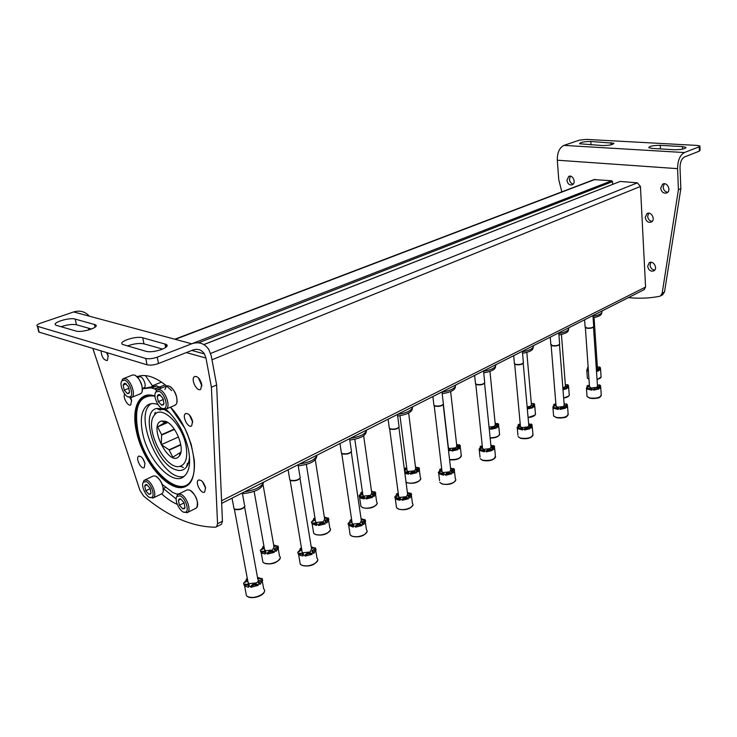 <?xml version="1.0" encoding="UTF-8"?>
<svg xmlns="http://www.w3.org/2000/svg" width="737" height="737" viewBox="0 0 737 737"><rect width="100%" height="100%" fill="white"/><g stroke="black" fill="none" stroke-linecap="round" stroke-linejoin="round"><path stroke-width="1.11" d="M174.835 339.223L593.976 179.625L611.756 180.749L612.502 181.634L612.668 184.324M145.429 375.594L152.393 385.783L161.495 382.098M164.839 389.486L166.47 386.372M203.808 344.548L620.195 181.431L637.367 182.84L640.444 186.47L645.575 287.043L644.064 289.705M186.074 413.402L185.466 413.669C188.451 413.024 190.828 415.521 192.587 421.177L191.675 425.885C188.165 428.759 181.661 415.944 185.466 413.669M164.71 487.922L165.558 487.24M143.669 387.975L144.563 387.422C146.838 385 142.453 375.769 139.505 376.791L139.588 376.773M162.794 408.851L156.788 408.436C139.339 411.559 155.028 462.937 175.12 469.533C179.975 471.376 183.78 470.501 186.535 466.899C188.34 464.365 189.317 460.818 189.464 456.267M169.971 413.135L163.983 409.311M179.413 466.401L181.21 466.558M592.99 316.311C599.015 315.169 602.028 313.557 602.037 311.484M593.092 317.776C598.822 316.67 601.678 315.123 601.678 313.133L601.797 312.608M558.812 333.483C565.509 332.258 568.844 330.471 568.826 328.122M558.932 334.985C565.325 333.797 568.503 332.074 568.476 329.817L568.559 329.421M522.413 351.761C529.866 350.443 533.56 348.454 533.496 345.782M522.551 353.299C529.682 352.019 533.219 350.103 533.164 347.532L533.201 347.302M483.564 371.255C491.745 369.873 495.854 367.68 495.881 364.668M483.721 372.83C491.699 371.466 495.632 369.311 495.522 366.372L495.531 366.353M442.007 392.093C450.804 390.693 455.383 388.325 455.742 384.972M442.191 393.696C450.97 392.277 455.365 389.901 455.374 386.575M397.602 414.387C406.981 412.978 412.038 410.417 412.775 406.713M397.658 416.046C407.331 414.581 412.241 411.965 412.407 408.178M350.37 438.285C360.126 436.801 365.561 434.056 366.685 430.03M349.799 440.044C360.457 438.552 365.967 435.641 366.326 431.32M299.508 464.006C309.678 462.458 315.537 459.492 317.094 455.116M298.209 465.858C309.973 464.365 316.164 461.141 316.781 456.166M244.601 491.791C255.214 490.151 261.552 486.945 263.606 482.173M242.455 493.716C255.453 492.261 262.427 488.668 263.358 482.928M588.144 367.302L587.49 367.699L588.218 368.454M587.536 368.38L586.799 370.186L586.882 369.688L587.647 370.932L588.384 370.72M587.647 370.932L588.421 371.282M596.426 370.462L598.748 370.766L596.491 371.476M598.02 368.979L600.535 368.389L599.817 370.167L599.771 369.486L598.702 370.075L598.748 370.766M598.619 367.192L597.366 366.897M597.394 367.302L599.596 366.925L600.369 368.168M587.49 367.699L588.172 367.772M588.292 369.412L586.882 369.688M587.601 370.25L588.329 370.029M596.38 369.781L598.702 370.075M599.771 369.486L597.882 368.822L600.333 367.487M594.059 317.592L597.449 368.095L596.362 369.458M554.51 387.036L554.537 388.178M562.902 388.629L566.652 388.731L562.985 389.716M565.988 386.87L568.568 386.096L567.776 388.104L567.72 387.404L566.596 388.031L566.652 388.731M566.799 384.935L565.316 384.567M565.353 385.064L567.72 384.668L568.485 385.976M562.847 387.929L566.596 388.031M567.72 387.404L565.869 386.732L568.43 385.276M561.447 334.487L565.417 385.838L564.68 387.146L562.838 387.773M527.277 408.538L532.575 407.81L527.323 408.989M531.994 405.866L534.657 404.871L533.772 407.137L533.708 406.419L532.51 407.091L532.575 407.81M533.035 403.756L531.303 403.305M531.359 403.904L533.901 403.498L534.647 404.862M527.213 407.819L532.51 407.091M533.708 406.419L531.893 405.746L534.592 404.143M526.808 352.387L531.423 404.668L530.622 406.133L527.139 406.981M490.778 429.109C491.975 427.718 493.827 427.377 496.342 428.096L490.805 429.339L490.722 428.602L489.193 428.621M495.854 426.06L498.682 424.936L497.622 427.377L497.549 426.64L496.268 427.349L496.342 428.096M497.143 423.757L495.135 423.213M495.209 423.932L497.963 423.508L498.682 424.936M490.722 428.602C491.551 427.064 493.394 426.649 496.268 427.349M497.549 426.64L495.771 425.968C495.513 425.102 496.462 424.512 498.608 424.208M489.948 371.393L495.282 424.669L494.407 426.318L489.036 427.128M448.382 449.248L450.27 449.865M448.566 450.851L451.882 450.261L451.974 451.016L457.741 449.699C455.079 448.925 453.154 449.312 451.956 450.86M457.355 447.58L460.376 446.327L459.105 448.944L459.013 448.188L457.659 448.944L457.741 449.699M458.921 445.056L456.618 444.411M456.71 445.249L459.676 444.816L460.376 446.327M448.289 448.492L450.233 449.174L449.911 450.252M451.882 450.261C452.84 448.612 454.766 448.17 457.659 448.944M459.013 448.188L457.29 447.516C456.986 446.558 457.99 445.913 460.293 445.572M450.648 391.568L456.793 445.968L455.825 447.82L449.625 448.52L448.4 447.792L448.299 446.935M406.695 467.663L404.982 468.299L405.074 469.073L406.667 469.681M405.074 469.073L404.392 469.607M404.77 472.463L408.823 472.868M404.871 473.274L408.491 474.149L408.39 473.375L410.417 473.384L410.509 474.158L416.534 472.776C413.706 471.92 411.697 472.371 410.509 474.112M416.258 470.556L419.491 469.147L417.98 471.956L417.888 471.183L416.433 471.993L416.534 472.776M418.128 467.792L415.502 467.018M415.622 467.995L418.828 467.562L419.491 469.147M404.982 468.299L406.603 468.944L404.567 470.906M404.668 471.689L408.759 472.131L408.39 473.375M410.417 473.384C411.522 471.606 413.531 471.146 416.433 471.993M417.888 471.183L416.221 470.519C415.861 469.478 416.921 468.76 419.399 468.373M408.648 412.996L415.705 468.677L414.645 470.777L408.234 471.496L407.11 470.814L406.981 469.828M362.411 491.763L360.881 492.611L360.992 493.403L362.54 494.02L362.429 493.237C362.853 494.389 361.72 495.181 359.03 495.623L359.103 496.148M360.992 493.403L359.149 495.614M359.638 497.318L364.493 497.484L364.373 496.683L364.078 498.903L361.379 498.369L359.638 497.318L359.03 495.623M366.151 498.931C367.431 497.014 369.532 496.526 372.434 497.466L366.151 498.931L366.031 498.129L363.958 498.101M373.871 495.789L372.286 495.153L375.769 493.56L373.991 496.591L373.871 495.789L372.314 496.664L372.434 497.466M374.507 492.104L371.512 491.192M371.669 492.316L375.142 491.883L375.769 493.56M360.881 492.611L362.429 493.237M359.527 496.517L364.373 496.683M366.031 498.129C367.321 496.213 369.412 495.725 372.314 496.664M372.286 495.153C371.863 493.993 372.986 493.2 375.658 492.767M363.645 435.742L371.761 492.961L370.582 495.338L363.958 496.075L362.945 495.448L362.779 494.324M314.948 517.899L313.612 518.664L313.741 519.474L315.233 520.11M313.741 519.474L311.65 521.907M315.279 519.972L311.456 521.925L312.018 523.712L316.938 523.869M312.018 523.712L316.431 525.453L316.302 524.633L318.43 524.67L318.559 525.499C320.042 523.427 322.235 522.911 325.137 523.943L318.559 525.499M325.137 521.529L328.886 519.732L326.804 523.003L326.675 522.183L325.008 523.123L325.137 523.943M327.735 518.157L324.344 517.098M311.465 521.999L311.585 522.745M324.547 518.378L328.306 517.954L328.886 519.732M313.612 518.664L315.187 519.41M311.88 522.892L316.772 523.012L316.302 524.633M318.43 524.67C319.913 522.607 322.106 522.091 325.008 523.123M326.675 522.183L325.174 521.566C324.667 520.294 325.865 519.41 328.757 518.912M315.289 459.842L324.648 518.977L323.331 521.676L316.477 522.441L315.593 521.879L315.381 520.598M263.92 546.016L262.814 546.661L262.962 547.499L264.279 548.006M262.962 547.499L260.594 550.161M264.325 548.31L260.318 550.189L260.824 552.087L265.817 552.234M260.824 552.087L262.464 553.349L265.2 554.012L265.053 553.165L267.236 553.22L267.384 554.067C269.023 551.856 271.308 551.294 274.228 552.363L267.384 554.067M274.45 549.903L278.503 547.858L276.08 551.405L275.924 550.557L274.127 551.571L274.275 552.409M273.657 544.984L277.471 546.154M273.906 546.366L277.969 545.97L278.503 547.858M262.814 546.661L264.122 547.167M260.668 551.248L265.596 551.304L265.053 553.165M267.236 553.22C268.876 551.018 271.161 550.447 274.081 551.516L274.127 551.571M275.924 550.557L274.523 549.977C273.934 548.568 275.214 547.582 278.356 547.02M263.109 485.02L274.007 546.928L272.543 549.986L265.421 550.779L264.426 548.853M589.388 385.331L587.159 385.663L587.205 386.363L589.001 386.916M587.205 386.363L586.449 388.335L586.523 387.8L587.269 388.417L587.315 389.127L591.922 389.302M587.315 389.127L591.829 390.149L591.783 389.44L593.654 389.422L593.7 390.131L598.84 388.989L593.672 389.716M598.066 387.082L600.673 386.418L599.946 388.353L599.9 387.644L598.794 388.279L598.84 388.989M598.766 385.156L597.394 384.815M597.421 385.285L599.715 384.889L600.526 386.206M587.159 385.663L589.066 386.354L586.523 387.8M587.269 388.417L591.986 388.74L591.783 389.44M593.654 389.422L593.644 389.412C594.169 388.058 595.883 387.68 598.794 388.279M599.9 387.644L597.947 386.934L600.48 385.497M593.488 326.942L597.486 386.124L596.786 387.386L591.092 388.031L589.489 386.621M585.086 326.657L586.79 327.956C590.263 328.278 592.566 327.79 593.718 326.5L592.935 315.574M589.536 387.192L585.362 327.514L586.947 328.241C590.236 328.545 592.437 328.085 593.525 326.86L593.589 326.74M555.901 404.291L554.878 403.977L553.708 404.65L553.763 405.368L555.541 405.949M553.763 405.368L552.907 406.935L553.68 408.326L558.36 408.51M553.68 408.326L558.231 409.44L558.167 408.713L560.083 408.703L560.138 409.422L565.482 408.234C563.123 407.579 561.336 407.856 560.111 409.053M564.782 406.234L567.462 405.359L566.652 407.552L566.596 406.824L565.426 407.506L565.482 408.234M565.703 404.143L564.081 403.719M564.127 404.291L566.606 403.876L567.398 405.258M553.708 404.65L555.578 405.35L552.907 406.935M553.625 407.598L558.397 407.911L558.167 408.713M560.083 408.703C560.7 407.248 562.478 406.852 565.426 407.506M566.596 406.824L564.68 406.105L567.343 404.53M559.457 344.511L564.192 405.11L563.437 406.538L557.568 407.192L556.011 405.719M550.834 344.225L552.483 345.598C556.085 345.966 558.489 345.441 559.696 344.032M551.046 345.027L552.649 345.893C556.076 346.233 558.351 345.736 559.503 344.4L559.54 344.317M520.258 424.429L519.382 424.125L518.129 424.834L518.203 425.571L519.953 426.179M517.263 428.031L518.203 425.571M517.945 435.3L517.208 427.377L517.908 428.741L522.662 428.943M517.908 428.741L522.478 429.966L522.413 429.22L524.366 429.21L524.44 429.957L529.986 428.704C527.499 427.985 525.638 428.298 524.412 429.643M529.378 426.612L532.16 425.516L531.239 427.976L531.174 427.239L529.921 427.957L529.986 428.704M530.548 424.328L528.65 423.812M517.208 427.377L517.217 428.031M528.715 424.503L531.386 424.07L532.16 425.516M518.129 424.834L519.972 425.544C520.221 426.401 519.281 426.981 517.153 427.285M517.835 428.004L522.671 428.298L522.413 429.22M524.366 429.21C525.103 427.663 526.955 427.239 529.921 427.957M531.174 427.239L529.295 426.511C529.046 425.654 529.977 425.074 532.096 424.779M523.215 363.212L528.788 425.304L527.959 426.907L521.907 427.589L520.479 426.778L520.405 426.023M514.352 362.945L514.417 363.654L515.937 364.4C519.696 364.797 522.201 364.225 523.463 362.678M514.583 363.829L516.121 364.695C519.686 365.073 522.072 364.529 523.27 363.055L523.288 363.028M482.274 445.876L480.238 446.346L480.312 447.101L482.044 447.737M479.253 449.727L480.312 447.101M480.045 457.198L479.197 449.238L479.778 450.51L484.605 450.722M479.778 450.51L484.366 451.845L484.292 451.081L486.3 451.081L486.374 451.845L492.159 450.519C489.525 449.736 487.59 450.095 486.346 451.615M491.643 448.345L494.619 447.11L493.486 449.754L493.412 448.99L492.076 449.754L492.159 450.519M493.081 445.839L490.888 445.212M479.197 449.238L479.124 449.736M490.971 446.032L493.864 445.59L494.619 447.11M480.238 446.346L482.026 447.046C482.32 447.995 481.325 448.64 479.041 448.98M479.695 449.745L484.577 450.031L484.292 451.081M486.3 451.081C487.166 449.413 489.092 448.971 492.076 449.754M493.412 448.99L491.588 448.271C491.284 447.322 492.27 446.686 494.536 446.346M484.55 383.166L491.054 446.806L490.142 448.621L483.887 449.321L482.551 448.538L482.459 447.672M475.429 382.908L475.512 383.728L476.94 384.456C480.865 384.907 483.481 384.272 484.817 382.567M475.678 383.894L477.143 384.76C480.837 385.184 483.334 384.594 484.614 382.982M441.684 468.75L439.768 469.312L439.86 470.086L441.555 470.74M438.653 472.905L439.86 470.086M439.574 480.588L438.616 472.61L439.049 473.753L443.95 473.974M439.049 473.753L443.656 475.218L443.563 474.435L445.618 474.453L445.71 475.236L451.735 473.836C448.944 472.97 446.926 473.394 445.692 475.089M451.339 471.551L454.526 470.169L453.163 473.016L453.071 472.224L451.652 473.053L451.735 473.836M453.071 468.806L450.556 468.05M438.616 472.61L438.349 472.141L438.441 472.924M450.666 469.018L453.799 468.566L454.526 470.169M439.768 469.312L441.5 470.003C441.859 471.044 440.809 471.763 438.349 472.141M438.957 472.97L443.886 473.228L443.563 474.435M445.618 474.453C446.64 472.657 448.649 472.187 451.652 473.053M453.071 472.224L451.311 471.514C450.952 470.473 451.993 469.764 454.434 469.386M443.195 404.502L450.749 469.755L449.754 471.818L443.287 472.537L442.043 471.791L441.924 470.786M433.798 404.272L433.909 405.221L435.235 405.912C439.335 406.409 442.089 405.719 443.49 403.821M434.065 405.368L435.447 406.216C439.27 406.695 441.878 406.05 443.278 404.291M398.229 493.164L396.478 493.882L396.58 494.684L398.238 495.356L398.127 494.555C398.56 495.715 397.446 496.508 394.783 496.931L395.189 497.705M396.58 494.684L394.848 496.931M394.82 497.208L394.894 497.742M395.447 498.645L400.431 498.866L400.32 498.055L400.062 500.248L397.289 499.704L395.447 498.645L394.783 496.931M402.172 500.276C403.351 498.341 405.451 497.844 408.464 498.792L402.172 500.276L402.061 499.465L399.951 499.446M409.892 497.107L408.197 496.416L411.615 494.84L409.993 497.908L409.892 497.107L408.362 497.991L408.464 498.792M410.26 493.385L407.377 492.482M407.524 493.606L410.924 493.154L411.615 494.84M396.478 493.882L398.127 494.555M395.345 497.834L400.32 498.055M402.061 499.465C403.25 497.539 405.35 497.042 408.362 497.991M408.197 496.416C407.773 495.255 408.878 494.463 411.513 494.039M398.883 427.359L407.616 494.306L406.511 496.646L399.822 497.392L398.699 496.692L398.542 495.54M389.182 427.174L389.32 428.261L390.518 428.916C394.82 429.468 397.713 428.694 399.196 426.594M389.468 428.4L390.757 429.22C394.7 429.763 397.446 429.054 398.975 427.119M351.577 519.355L350.038 520.239L350.158 521.059L351.733 521.713M350.158 521.059L348.186 523.528M348.14 524.173L348.665 525.343L353.732 525.564M348.665 525.343L353.272 527.112L353.143 526.282L355.308 526.329L355.437 527.158C356.809 525.057 359.011 524.541 362.024 525.582L355.437 527.158M361.895 523.095L365.58 521.317L363.663 524.633L363.544 523.804L361.904 524.753L362.024 525.582M364.336 519.742L361.056 518.682M361.241 519.972L364.935 519.521L365.58 521.317M350.038 520.239L351.604 520.884C352.111 522.164 350.923 523.049 348.048 523.537M348.546 524.514L353.567 524.689L353.143 526.282M355.308 526.329C356.69 524.237 358.882 523.712 361.904 524.753M363.544 523.804L361.931 523.141C361.434 521.851 362.604 520.976 365.46 520.497M351.273 451.91L361.342 520.626L360.117 523.288L353.18 524.062L352.194 523.427L351.991 522.109M341.222 451.799L341.406 453.043L342.465 453.633C346.998 454.25 350.047 453.384 351.604 451.044M341.535 453.163L342.723 453.946C346.814 454.545 349.697 453.78 351.383 451.634M301.424 547.794L300.097 548.577L300.245 549.424L301.792 550.124M300.245 549.424L297.988 552.133M301.802 550.069L297.766 552.151L298.338 554.067L303.478 554.279M298.338 554.067L300.088 555.348L302.916 556.02L302.769 555.173L304.998 555.228L305.136 556.076C306.73 553.809 309.033 553.257 312.046 554.399L305.136 556.076M312.092 551.81L316.072 549.793L313.815 553.386L313.676 552.538L311.908 553.551L312.046 554.408L311.908 553.551C308.895 552.4 306.592 552.962 304.998 555.228M314.939 548.088L311.217 546.845M297.812 552.382L297.914 552.999M311.456 548.31L315.473 547.886L316.072 549.793M300.097 548.577L301.682 549.323M298.199 553.22L303.257 553.33L302.769 555.173M313.676 552.538L312.166 551.902C311.576 550.484 312.829 549.498 315.933 548.945M299.987 478.35L311.558 548.918L310.194 551.949L303.008 552.75L302.161 552.206L301.912 550.705M289.549 478.331L289.779 479.759L290.977 480.367C295.74 480.874 298.863 479.87 300.346 477.355M289.89 479.851L291.244 480.681C295.473 481.187 298.43 480.312 300.106 478.046M247.31 578.49L246.259 579.135L246.416 580.01L247.687 580.498M246.416 580.01L243.846 582.995M247.779 580.996L243.542 583.022L244.048 585.067L249.263 585.242M244.048 585.067L245.734 586.468L248.581 587.223L248.415 586.339L250.7 586.412L250.856 587.297C252.561 584.911 254.938 584.275 258.014 585.39L250.856 587.297M258.355 582.801L262.667 580.498L260.032 584.404L259.875 583.529L257.959 584.634L258.125 585.51M257.508 577.439L261.681 578.646M257.766 578.84L262.132 578.471L262.667 580.498M246.259 579.135L247.521 579.623M243.883 584.192L248.977 584.229L248.415 586.339M250.7 586.412C252.395 584.036 254.781 583.4 257.858 584.515L257.959 584.634M259.875 583.529L258.484 582.939C257.784 581.373 259.12 580.268 262.51 579.632M244.583 506.899L257.876 579.42C258.788 580.498 258.282 581.65 256.338 582.875L248.866 583.704L247.881 581.557M233.693 507.028L233.998 508.65L235.343 509.267C240.363 509.636 243.569 508.466 244.96 505.766M234.09 508.723L235.619 509.58C240.004 509.976 243.035 508.963 244.721 506.559M233.878 508.033L233.97 508.521M180.869 452.177L172.799 457.226L169.077 449.819L161.283 444.678L161.606 434.673L157.626 426.907L163.669 423.268L165.53 421.389L167.502 422.338M165.318 421.269C175.378 424.061 185.466 448.999 179.377 455.917C169.943 469.22 147.216 424.484 161.606 421.002L165.318 421.269M180.068 453.163L180.722 452.859M180.058 453.191L180.712 452.896M169.307 450.077L180.805 444.872M169.077 449.819L180.74 444.54M161.679 435.042L174.476 429.395M161.606 434.673L174.273 429.1M163.669 423.268L166.783 421.923M163.826 423.158L166.737 421.896L163.761 423.204M186 445.747C187.898 457.143 186.019 463.96 180.372 466.189C165.972 471.763 143.457 427.386 154.411 415.143C161.348 404.291 182.269 424.162 186 445.747M188.506 462.762L186.977 465.093M158.999 409.496L164.443 409.514M179.856 453.983L180.482 453.697M161.283 444.678L178.538 436.967M157.626 426.907L167.778 422.504M561.815 191.878L558.747 179.616L557.301 160.205C557.218 152.623 559.438 147.676 563.971 145.382L579.31 140.168L586.145 139.385L697.46 145.447L699.938 146.018L699.21 146.792L684.378 152.55C679.975 155.074 677.708 160.445 677.57 168.653L678.418 189.658L680.85 188.635L680.021 167.677C680.113 162.214 681.624 158.639 684.544 156.953L699.349 151.14L700.086 150.348L699.947 146.341M645.216 217.415C646.109 221.45 648.192 222.979 651.453 221.994C655.819 219.644 651.158 210.902 646.994 213.638L645.216 217.415M647.657 266.241C648.615 270.322 650.725 271.833 653.986 270.801C658.15 268.379 653.185 259.958 649.242 262.75L647.657 266.241M628.468 297.601C638.832 298.706 649.131 298.292 659.357 296.375L660.582 295.869L662.148 293.252L678.418 189.658M660.684 188.175C661.559 192.265 663.668 193.813 667.013 192.808C671.591 190.432 666.994 181.422 662.618 184.195L660.684 188.175M566.91 180.307C567.72 183.992 569.544 185.475 572.391 184.757C576.5 182.85 572.64 174.144 568.706 176.438L566.91 180.307M648.671 213.196L647.648 216.346C648.081 219.35 649.601 221.017 652.199 221.376M650.891 262.271L650.052 265.09C650.522 268.111 652.079 269.788 654.742 270.111M662.287 294.984L664.507 292.027L680.85 188.635M664.332 183.753L663.125 187.161C663.558 190.21 665.096 191.906 667.75 192.237M570.383 176.161L569.415 179.367C569.802 182.002 571.074 183.577 573.22 184.103M682.462 146.571L660.288 145.336C653.222 145.382 649.38 146.156 648.753 147.676L651.987 148.423L674.217 149.712C681.384 149.694 685.29 148.911 685.926 147.372L682.462 146.571L682.554 149.123M590.788 141.467L613.893 143.254C613.221 144.728 609.435 145.493 602.544 145.558L579.586 143.761C580.259 142.305 583.99 141.541 590.788 141.467L591.01 144.885M184.093 476.406C162.333 482.818 131.923 415.659 151.223 403.701M157.911 404.512C153.812 403.056 150.33 403.286 147.464 405.193C141.55 409.947 139.91 419.178 142.554 432.886C147.557 459.529 172.237 486.291 183.789 476.636C189.298 472.085 190.883 463.204 188.561 450.003C184.6 432.831 177.009 419.233 165.797 409.228M38.739 330.452L39.144 332.147L147.05 364.806C150.265 365.478 154.079 365.055 158.51 363.507L192.91 350.001C197.737 348.408 201.57 349.716 204.416 353.917L205.973 358.071L211.408 387.22L216.641 385.009L211.27 355.943L208.847 349.541C204.6 343.368 198.898 341.443 191.721 343.783L157.23 357.169C152.789 358.698 148.966 359.131 145.751 358.468L37.412 326.298C36.159 325.459 37.246 324.409 40.692 323.138L73.654 311.944C79.863 310.12 85.087 311.53 89.324 316.164M88.357 328.131L88.753 329.955M92.825 348.398L139.929 490.308L143.494 495.927C168.073 516.563 192.071 526.992 215.48 527.204L220.87 524.597M131.665 400.753L129.988 397.685M144.94 463.241L142.738 458.423M192.744 422.347L189.464 414.986M205.614 488.198L202.399 481.528M216.641 385.009L222.436 521.197L221.441 524.293M108.302 356.386L106.478 352.526M201.929 386.004L198.419 377.786M176.217 498.967L163.365 488.557M144.498 388.279L155.562 386.059M151.26 387.809L156.281 385.764L161.467 388.095M138.068 377.372L139.652 375.888M143.356 388.556L142.683 388.381M130.744 397.704L131.573 400.237L130.799 404.834C128.1 407.036 122.582 397.326 124.581 393.908M144.968 463.361L144.286 467.571C141.311 470.049 135.295 458.221 138.547 456.286C141.145 455.807 143.282 458.165 144.968 463.361M205.531 487.682L204.729 491.966C201.45 494.831 194.761 482.459 198.345 480.165C201.321 479.52 203.716 482.026 205.531 487.682M211.408 387.22L217.553 523.731L216.577 526.826M107.151 352.728L108.173 355.695L107.381 360.513C103.825 360.338 101.697 357.123 101.015 350.876M201.754 384.272L200.704 389.302C196.945 392.296 190.386 379.011 194.448 376.644C197.553 375.944 199.985 378.486 201.754 384.272M177.239 504.329C172.117 502.183 166.93 498.7 161.679 493.891M178.842 493.937L176.521 494.011L172.67 492.399L162.315 484.513M142.407 388.85L148.303 388.113L153.379 386.05M136.99 376.699C145.3 373.585 155.157 376.671 166.562 385.948M166.829 386.179L171.638 390.619M156.539 390.306L155.092 389.099L160.187 387.017M148.303 388.113L151.196 387.837L155.092 389.099M56.694 325.459L75.828 330.996C82.065 333.096 100.785 326.979 95.23 324.713L75.174 319.084C69.195 317.122 50.715 323.009 56.076 325.229L56.694 325.459M145.815 351.245L122.941 344.557C116.888 341.977 135.866 335.556 142.738 337.795L165.954 344.317C172.218 346.97 153.001 353.649 145.815 351.245M61.07 326.721C67.131 324.658 72.263 324.013 76.445 324.768L91.554 329.034M127.519 345.957C133.766 343.672 139.247 342.972 143.982 343.847L162.693 349.135M185.024 507.618L182.712 508.889L179.404 505.204L178.391 500.248L180.694 498.949L184.02 502.634L185.024 507.618L184.655 508.512L182.712 508.889L179.404 505.204L178.391 500.248L179.413 498.838L180.694 498.949M180.058 495.835C185.392 497.696 189.833 511.137 185.466 512.169C181.155 514.159 173.637 500.248 176.963 496.443L180.058 495.835M176.521 497.291L177.866 494.416L180.841 494.269C186.424 496.204 191.556 510.004 187.603 512.418L183.734 512.123M178.667 494.02L187.216 489.856L189.501 490.059C194.642 491.819 199.727 504.016 196.788 507.517L195.416 508.512M190.045 490.317C196.18 495.264 198.456 500.874 196.871 507.148M180.878 499.032L178.391 500.248M184.139 502.874L179.404 505.204M150.827 493.21L148.883 494.315L145.742 490.787L144.719 485.969L146.829 484.66L149.98 488.198L151.011 493.044L150.624 494.002L148.883 494.315L145.742 490.787L144.719 485.969L145.686 484.55L146.829 484.66M146.184 481.639C151.223 483.38 155.571 496.591 151.417 497.503C147.336 499.336 140.205 485.674 143.402 482.155L146.184 481.639M143.024 482.827L144.286 480.238L146.939 480.128C152.237 481.952 157.257 495.577 153.462 497.797L149.933 497.466M145.023 479.888L153.48 475.936L155.516 476.13C160.408 477.788 165.374 489.921 162.499 493.182L161.246 494.057M156.014 476.369C161.108 480.146 163.494 485.204 163.172 491.542M147.151 484.826L144.719 485.969M150.21 488.677L145.742 490.787M129.049 393.245L129.307 392.388L127.437 393.641L124.24 390.186L123.134 385.055L125.244 383.351L128.459 386.805L129.555 391.964L129.049 393.245L127.437 393.641L124.24 390.186L123.134 385.055L124.323 383.295L125.244 383.351M124.553 380.126C129.887 381.453 134.337 396.147 129.666 396.93C125.262 398.625 118.473 384.336 121.983 380.762L124.553 380.126M121.522 381.526L123.005 378.809L125.345 378.597C130.937 379.96 136.115 395.05 131.803 397.326L127.925 396.764M123.89 378.459L132.688 374.967L134.318 375.069C139.468 376.294 144.636 389.652 141.32 393.125L139.837 394.046M135.507 375.621C140.537 379.748 142.738 385 142.112 391.384M126.165 383.848L123.134 385.055M129.058 388.242L124.24 390.186M163.457 404.742L163.697 403.885L161.643 405.193L158.271 401.601L157.184 396.303L159.487 394.59L162.886 398.192L163.955 403.507L163.457 404.742L161.643 405.193L158.271 401.601L157.184 396.303L158.446 394.535L159.487 394.59M158.814 391.264C164.48 392.683 169.003 407.69 164.065 408.584C159.385 410.426 152.255 395.889 155.922 392.001L158.814 391.264M155.378 392.968L156.981 389.928L159.625 389.68C165.53 391.135 170.837 406.465 166.313 408.952L162.02 408.381M157.958 389.532L166.857 385.856L168.699 385.958C174.116 387.266 179.413 400.735 175.996 404.475L174.356 405.534M170.035 386.584C175.139 390.702 177.414 395.99 176.862 402.457M160.325 395.014L157.184 396.303M163.421 399.445L158.271 401.601M175.286 339.342L595.164 179.386M192.219 343.599L611.756 180.749M198.483 342.806L612.502 181.634M160.058 386.907L165.18 384.815M203.891 344.594L620.195 181.431M210.635 353.428L637.367 182.84M211.98 359.767L640.444 186.47M221.57 500.764L645.575 287.043M597.044 379.61L600.462 377.98M597.025 379.398C600.176 378.606 601.521 377.565 601.051 376.275L600.591 369.283M587.288 377.16L587.352 378.072L588.974 379.187M569.332 394.977C568.973 396.478 567.075 397.51 563.639 398.081L568.586 396.055M563.621 397.833C567.849 397.05 569.701 395.833 569.185 394.175L568.651 387.118M555.108 395.207L555.256 396.349M528.088 417.529L534.758 415.235M528.07 417.299C533.45 416.645 535.891 415.263 535.375 413.135L534.758 406.032M490.16 438.091C494.149 438.1 497.033 437.271 498.811 435.613M490.142 437.879C496.747 437.52 499.852 435.982 499.446 433.282L498.737 426.143M449.598 459.759C454.287 460.321 457.935 459.51 460.533 457.308M449.57 459.584C457.401 459.814 461.27 458.193 461.169 454.701L460.367 447.552M407.386 482.855C412.333 483.877 416.442 483.076 419.685 480.46M406.041 482.219L406.99 482.615C412.499 484.697 423.176 480.607 420.33 477.548L419.427 470.381M363.138 507.802C368.214 508.926 372.507 508.06 376.008 505.204M360.623 504.375L360.918 506.42L362.715 507.563C368.38 509.912 379.905 505.232 376.644 501.943L375.64 494.794M315.703 534.546C320.908 535.79 325.404 534.85 329.209 531.709M313.299 530.962L313.686 533.293L315.243 534.307C321.056 536.969 333.557 531.58 329.826 528.07L328.711 520.958M264.712 563.289C270.055 564.68 274.79 563.648 278.918 560.184M262.436 559.558L262.916 562.193L264.214 563.059C270.175 566.08 283.782 559.853 279.516 556.122L278.282 549.037M590.088 398.238C594.639 398.92 598.131 398.33 600.572 396.451M586.956 395.437L587.03 396.478L589.812 397.989C596.924 398.653 600.719 397.501 601.217 394.553L600.738 387.422M556.582 417.695C561.216 418.45 564.837 417.824 567.444 415.806M553.515 414.756L553.607 415.944L556.278 417.446C563.713 418.165 567.656 416.912 568.107 413.697L567.554 406.511M520.93 438.386C525.665 439.224 529.424 438.561 532.215 436.387M533.109 435.06C531.239 438.22 527.102 439.326 520.709 438.377L518.074 436.673L520.608 438.147C528.411 438.93 532.501 437.557 532.897 434.029L532.261 426.815M482.947 460.45C487.774 461.371 491.69 460.662 494.684 458.313M495.651 456.857C493.633 460.293 489.313 461.482 482.689 460.432L480.211 458.773L482.588 460.201C490.796 461.058 495.052 459.538 495.375 455.669L494.647 448.446M442.375 484.006C447.313 485.029 451.394 484.264 454.609 481.712M455.65 480.109C453.467 483.859 448.944 485.149 442.08 483.979L439.786 482.403L441.988 483.767C447.617 485.83 458.092 481.86 455.319 478.746L454.489 471.533M398.938 509.221C403.996 510.354 408.261 509.534 411.734 506.752M396.257 505.628L396.534 507.719L398.533 508.981C404.327 511.321 415.631 506.761 412.444 503.417L411.513 496.222M352.341 536.278C357.528 537.54 361.996 536.647 365.755 533.597M349.78 532.51L350.139 534.905L351.899 536.039C357.869 538.701 370.121 533.441 366.455 529.848L365.414 522.708M302.225 565.38C307.532 566.79 312.23 565.813 316.311 562.451M299.793 561.437L300.254 564.164L301.737 565.15C307.873 568.172 321.212 562.073 316.993 558.241L315.841 551.156M248.148 596.777C253.611 598.352 258.567 597.274 263.017 593.543M245.863 592.668L246.444 595.754L247.623 596.555C253.915 600.001 268.526 592.898 263.671 588.826L262.4 581.825M699.349 151.14L699.21 146.792M557.301 160.205L677.57 168.653M563.971 145.382L684.378 152.55M664.507 292.027L662.148 293.252M611.093 144.839L610.964 142.591M660.453 148.92L660.288 145.336M158.51 363.507L157.23 357.169M39.144 332.147L37.799 326.436M147.05 364.806L145.751 358.468M154.982 396.064C139.413 390.297 131.048 407.718 136.409 431.394C142.877 463.361 171.122 495.153 186.24 486.134C202.113 478.295 193.103 430.611 170.533 407.156M205.973 358.071L186.332 352.581M191.721 343.783L73.654 311.944M217.553 523.731L222.436 521.197M151.748 387.994L156.843 385.921M154.53 388.887L159.625 386.814M137.34 377.031L138.768 376.46M143.982 343.847L142.738 337.795M165.668 347.514L164.959 343.949M76.445 324.768L75.174 319.084M95.073 327.191L94.465 324.427M154.577 396.055C139.357 394.581 133.802 406.28 137.911 431.163C144.599 467.479 180.574 501.271 191.666 479.713M149.924 395.216L143.282 397.188C135.986 403.038 133.977 414.387 137.257 431.237C143.171 462.081 170.809 493.928 185.779 485.858M154.752 396.11C150.201 394.746 146.304 395.133 143.079 397.271C135.783 403.121 133.775 414.47 137.064 431.32C143.227 463.859 173.361 496.627 187.566 484.753C192.827 480.607 195.075 472.481 194.319 460.395L191.233 444.531L187.262 433.568L184.784 428.206L170.487 407.174M221.68 503.38L644.497 289.484M160.39 410.168L156.788 408.436M187.419 463.269L186.535 466.899M187.299 465.683L186.774 465.931M588.983 379.371L587.352 378.072L586.799 370.186M601.171 376.985L597.044 379.638M535.559 414.056C534.961 415.963 532.473 417.133 528.088 417.557M527.729 407.349L528.318 407.819M499.668 434.323C498.709 436.746 495.54 438.018 490.16 438.128M491.533 427.515L492.169 428.022M461.454 455.89C459.87 459.013 455.917 460.312 449.598 459.805M452.988 448.999L453.679 449.533M450.233 449.174L450.307 449.782M448.4 447.792L443.352 404.18M420.68 478.893C418.45 482.671 413.918 483.979 407.082 482.827L406.059 482.348M411.2 472.26L410.445 473.043M411.872 471.938L412.609 472.509M406.603 468.944L406.695 469.635M408.759 472.131L408.842 472.832M407.11 470.814L399.97 415.732M377.086 503.472C374.663 507.609 369.9 509.037 362.797 507.747L360.918 506.42L359.463 496.452M362.945 495.448L354.81 439.28M330.36 529.802C327.716 534.353 322.705 535.91 315.316 534.472L313.686 533.293L312.147 523.869M316.772 523.012L316.91 523.832M315.593 521.879L306.334 464.457M280.171 558.066C277.269 563.096 271.962 564.8 264.27 563.206L262.916 562.193L261.165 552.501M265.596 551.304L265.744 552.151M274.081 551.516L274.228 552.363M264.684 550.299L254.136 491.432M601.346 395.345C600.01 396.856 600.388 399.085 589.913 398.229L587.03 396.478L586.449 388.335M585.123 327.191L584.607 319.784M568.282 414.599C566.753 416.11 567.868 418.552 556.38 417.686L553.607 415.944L552.925 407.607M560.498 407.819L561.06 408.28M555.578 405.35L555.615 405.811M558.397 407.911L558.434 408.372M559.604 343.534L558.766 332.857M550.88 344.842L550.263 337.159M556.067 406.373L551.129 345.174M525.02 428.169L525.638 428.667M519.972 425.544L520.018 426.069M522.671 428.298L522.717 428.833M523.344 362.134L522.367 351.273M514.417 363.654L513.68 355.667M520.479 426.778L514.675 363.986M487.24 449.865L487.894 450.39M482.026 447.046L482.081 447.654M484.577 450.031L484.642 450.648M484.66 381.969L483.527 370.923M475.512 383.728L474.637 375.419M482.551 448.538L475.78 384.069M446.898 473.034L447.599 473.605M441.5 470.003L441.583 470.694M443.886 473.228L443.969 473.937M443.287 403.167L441.988 391.937M433.909 405.221L432.886 396.543M442.043 471.791L434.194 405.562M412.867 504.974C410.491 509.083 405.746 510.483 398.606 509.184L396.534 507.719L395.179 497.659M403.738 497.853L404.484 498.452M398.938 425.866L397.455 414.461M389.32 428.261L388.113 419.187M398.699 496.692L389.615 428.612M366.98 531.626C364.391 536.14 359.389 537.678 351.973 536.223L350.139 534.905L348.712 525.389M353.567 524.689L353.686 525.509M351.291 450.243L349.596 438.672M341.406 453.043L339.987 443.536M352.194 523.427L341.719 453.393M317.647 560.249C314.81 565.251 309.522 566.937 301.792 565.307L300.254 564.164L298.605 554.381M303.257 553.33L303.395 554.178M299.95 476.498L298.034 464.761M289.779 479.759L288.112 469.773M302.161 552.206L290.111 480.109M264.463 591.092C264.482 595.542 252.588 599.596 247.669 596.675L246.444 595.754L244.555 585.685M248.977 584.229L249.134 585.104M257.858 584.515L258.014 585.39M244.491 504.845L242.307 492.942M233.998 508.65L232.035 498.138M248.203 583.262L234.338 508.991M164.729 422.467L161.606 421.002M180.132 452.896L179.377 455.917M180.372 466.189L183.31 467.479M154.411 415.143L155.221 412.269M161.891 408.574L160.288 409.192M187.456 465.388L186.83 465.71M662.941 294.643L660.582 295.869M663.42 183.872L662.618 184.195M569.342 176.207L568.706 176.438M649.887 262.436L649.242 262.75M647.712 213.325L646.994 213.638M685.944 147.842L685.926 147.372M147.464 405.193L150.91 403.756M204.416 353.917L191.804 350.434M194.448 376.644L195.167 376.349M137.266 376.957L139.155 376.202M198.345 480.165L198.907 479.888M138.547 456.286L139.026 456.065M38.757 332.009L37.412 326.298M166.442 346.805L165.954 344.317M95.653 326.648L95.23 324.713M149.943 395.299C145.364 396.027 143.144 396.653 143.282 397.188L144.581 396.349C144.802 395.281 148.266 395.225 154.991 396.184M184.84 507.747L184.655 508.512M180.316 499.207L179.413 498.838M185.466 512.169L186.958 512.777M176.963 496.443L177.322 494.969M187.603 512.418L196.217 508.115M150.836 493.21L150.624 494.002M146.552 484.918L145.686 484.55M151.417 497.503L152.872 498.101M143.402 482.155L143.789 480.727M153.462 497.797L161.974 493.707M163.319 488.585L165.143 487.71M125.106 383.682L124.323 383.295M129.666 396.93L131.131 397.63M121.983 380.762L122.434 379.325M131.803 397.326L140.712 393.687M142.398 388.5L144.194 387.773M137.782 377.491L139.063 376.976M159.275 394.931L158.446 394.535M164.065 408.584L165.567 409.302M155.922 392.001L156.345 390.527M166.313 408.952L175.323 405.12"/></g></svg>
